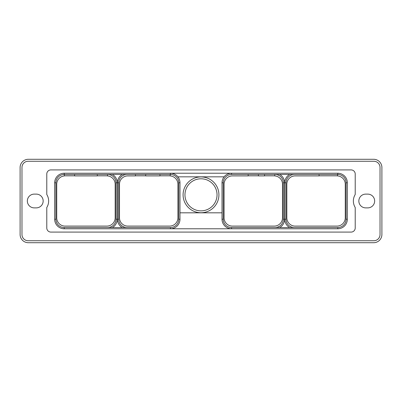 <?xml version="1.0" encoding="UTF-8"?>
<svg xmlns="http://www.w3.org/2000/svg" width="402" height="402" viewBox="0 0 402 402"><rect width="100%" height="100%" fill="white"/><g stroke="black" fill="none" stroke-linecap="round" stroke-linejoin="round"><path stroke-width="0.6" d="M381.9 167.523A8.236 8.236 0 0 0 373.664 159.287L28.336 159.287A8.236 8.236 0 0 0 20.1 167.523L20.1 234.477A8.236 8.236 0 0 0 28.336 242.713L373.664 242.713A8.236 8.236 0 0 0 381.9 234.477L381.9 167.523M373.85 240.738A6.176 6.176 0 0 0 380.026 234.562L380.026 167.438A6.176 6.176 0 0 0 373.85 161.262L28.15 161.262A6.176 6.176 0 0 0 21.974 167.438L21.974 234.562A6.176 6.176 0 0 0 28.15 240.738L373.85 240.738M365.714 207.879A6.879 6.879 0 0 1 358.84 201A6.879 6.879 0 0 1 365.714 194.121L367.775 194.121A6.879 6.879 0 0 1 374.654 201A6.879 6.879 0 0 1 367.775 207.879L365.714 207.879M34.225 207.879A6.879 6.879 0 0 1 27.346 201A6.879 6.879 0 0 1 34.225 194.121L36.286 194.121A6.879 6.879 0 0 1 43.16 201A6.879 6.879 0 0 1 36.286 207.879L34.225 207.879M319.062 174.458L319.062 175.9L295.158 175.9A8.316 8.316 0 0 0 286.837 184.222L286.837 217.778A8.316 8.316 0 0 0 295.158 226.1L336.951 226.1A8.316 8.316 0 0 0 345.273 217.778L345.273 184.222A8.316 8.316 0 0 0 337.549 175.925L337.549 174.458M337.549 175.845A8.397 8.397 0 0 0 336.951 175.825L319.062 175.825M337.775 174.458L231.577 174.458A8.316 8.316 0 0 0 223.256 182.779L223.256 219.221A8.316 8.316 0 0 0 231.577 227.542L337.775 227.542A8.316 8.316 0 0 0 346.097 219.221L346.097 182.779A8.316 8.316 0 0 0 337.775 174.458L337.775 173.227L64.225 173.227A9.553 9.553 0 0 0 54.672 182.779L54.672 219.221A9.553 9.553 0 0 0 64.225 228.773L337.775 228.773A9.553 9.553 0 0 0 347.328 219.221L347.328 182.779A9.553 9.553 0 0 0 337.775 173.227M289.636 174.458A9.553 9.553 0 0 0 284.777 182.779L286.013 182.779A8.316 8.316 0 0 1 294.334 174.458A8.316 8.316 0 0 0 286.013 182.779L286.013 219.221A8.316 8.316 0 0 0 294.334 227.542A8.316 8.316 0 0 1 286.013 219.221L284.777 219.221A9.553 9.553 0 0 0 289.636 227.542M279.717 227.542A9.553 9.553 0 0 0 284.571 219.221L283.34 219.221A8.316 8.316 0 0 1 275.018 227.542A8.316 8.316 0 0 0 283.34 219.221L283.34 182.779A8.316 8.316 0 0 0 275.018 174.458M248.17 174.458L248.17 175.9L232.401 175.9A8.316 8.316 0 0 0 224.08 184.222L224.08 217.778A8.316 8.316 0 0 0 232.401 226.1L274.194 226.1A8.316 8.316 0 0 0 282.516 217.778L282.516 184.222A8.316 8.316 0 0 0 274.792 175.925L274.792 174.458M248.17 175.825L258.426 175.825M258.426 174.458L258.426 175.9L264.541 175.9L264.541 174.458M274.792 175.845A8.397 8.397 0 0 0 274.194 175.825L264.541 175.825M64.225 227.542L170.423 227.542A8.316 8.316 0 0 0 178.744 219.221L178.744 182.779A8.316 8.316 0 0 0 170.423 174.458L64.225 174.458A8.316 8.316 0 0 0 55.903 182.779L55.903 219.221A8.316 8.316 0 0 0 64.225 227.542L64.225 228.773M107.666 227.542A8.316 8.316 0 0 0 115.987 219.221A8.316 8.316 0 0 1 107.666 227.542A8.316 8.316 0 0 0 115.987 219.221L115.987 182.779A8.316 8.316 0 0 0 107.666 174.458M64.345 174.458L64.345 175.93A8.316 8.316 0 0 0 56.727 184.222L56.727 217.778A8.316 8.316 0 0 0 65.049 226.1L106.842 226.1A8.316 8.316 0 0 0 115.163 217.778L115.163 184.222A8.316 8.316 0 0 0 107.545 175.93L107.545 174.458M122.283 174.458A9.553 9.553 0 0 0 117.429 182.779L118.66 182.779A8.316 8.316 0 0 1 126.982 174.458A8.316 8.316 0 0 0 118.66 182.779L118.66 219.221A8.316 8.316 0 0 0 126.982 227.542A8.316 8.316 0 0 1 118.66 219.221L117.429 219.221A9.553 9.553 0 0 0 122.283 227.542M135.444 174.458L135.444 175.9L127.806 175.9A8.316 8.316 0 0 0 119.484 184.222L119.484 217.778A8.316 8.316 0 0 0 127.806 226.1L169.599 226.1A8.316 8.316 0 0 0 177.92 217.778L177.92 184.222A8.316 8.316 0 0 0 170.197 175.925L170.197 174.458M135.444 175.825L145.695 175.825M145.695 174.458L145.695 175.9L159.946 175.9L159.946 174.458M159.946 175.825L169.599 175.825A8.397 8.397 0 0 1 170.197 175.845M97.289 175.825L106.842 175.825A8.397 8.397 0 0 1 107.545 175.855M64.345 175.855A8.397 8.397 0 0 1 65.049 175.825L74.601 175.825M74.601 174.458L74.601 175.9L97.289 175.9L97.289 174.458M355.217 194.493A12.351 12.351 0 0 0 355.217 207.507L355.217 227.974A4.115 4.115 0 0 1 351.097 232.09L50.903 232.09A4.115 4.115 0 0 1 46.783 227.974L46.783 207.507A12.351 12.351 0 0 0 46.783 194.493L46.783 174.026A4.115 4.115 0 0 1 50.903 169.91L351.097 169.91A4.115 4.115 0 0 1 355.217 174.026L355.217 194.493M231.577 174.458L231.577 173.227A9.553 9.553 0 0 0 222.02 182.779L222.02 219.221A9.553 9.553 0 0 0 231.577 228.773L231.577 227.542M222.02 212.819L179.98 212.819L179.98 219.221A9.553 9.553 0 0 1 170.423 228.773L170.423 227.542M178.744 182.779L179.98 182.779L179.98 212.819M179.98 182.779A9.553 9.553 0 0 0 170.423 173.227L170.423 174.458M177.9 176.83L224.1 176.83M217.04 194.824A16.04 16.04 0 0 1 201 210.864A16.04 16.04 0 0 1 184.96 194.824A16.04 16.04 0 0 1 201 178.784A16.04 16.04 0 0 1 217.04 194.824M284.777 182.779L284.777 219.221M284.571 219.221L284.571 182.779A9.553 9.553 0 0 0 279.717 174.458M283.34 182.779L284.571 182.779M346.097 219.221L347.328 219.221M337.775 227.542L337.775 228.773M346.097 182.779L347.328 182.779M223.256 182.779L222.02 182.779M223.256 219.221L222.02 219.221M112.364 227.542A9.553 9.553 0 0 0 117.223 219.221L117.223 182.779A9.553 9.553 0 0 0 112.364 174.458M117.429 182.779L117.429 219.221M115.987 182.779L117.223 182.779M115.987 219.221L117.223 219.221M64.225 174.458L64.225 173.227M55.903 182.779L54.672 182.779M55.903 219.221L54.672 219.221M178.744 219.221L179.98 219.221M218.914 194.824A17.914 17.914 0 0 1 201 212.738A17.914 17.914 0 0 1 183.086 194.824A17.914 17.914 0 0 1 201 176.91A17.914 17.914 0 0 1 218.914 194.824"/></g></svg>
